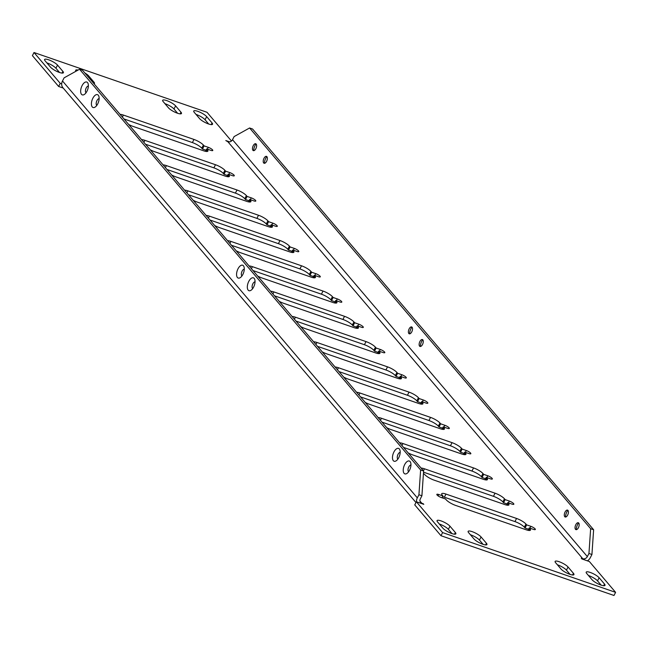 <?xml version="1.0" encoding="UTF-8"?>
<svg xmlns="http://www.w3.org/2000/svg" width="648" height="648" viewBox="0 0 648 648"><rect width="100%" height="100%" fill="white"/><g stroke="black" fill="none" stroke-linecap="round" stroke-linejoin="round"><path stroke-width="0.97" d="M437.068 494.999A3.629 0.883 -152.8 0 1 436.825 494.375A3.629 0.883 -152.8 0 1 438.761 494.513L442.94 495.963L442.244 495.137A7.979 1.936 -152.8 0 1 441.709 493.76A7.979 1.936 -152.8 0 1 445.97 494.076L516.561 518.457A7.979 1.936 -152.8 0 1 525.957 524.062L526.654 524.88L530.834 526.322A3.629 0.883 -152.8 0 1 534.074 527.982A3.629 0.883 -152.8 0 1 535.345 529.497A3.629 0.883 -152.8 0 1 533.417 529.359L529.238 527.909L529.934 528.736A7.979 1.936 -152.8 0 1 530.469 530.113A7.979 1.936 -152.8 0 1 526.208 529.797L455.617 505.416A7.979 1.936 -152.8 0 1 446.221 499.81L445.516 498.992L441.345 497.551A3.629 0.883 -152.8 0 1 437.068 494.999M253.668 150.684A6.796 3.345 109.1 0 1 255.101 145.379A6.796 3.345 109.1 0 1 256.009 143.897M255.839 148.716A3.645 1.798 -70.9 0 0 256.527 144.852A3.645 1.798 -70.9 0 0 254.745 143.897A3.645 1.798 -70.9 0 0 253.246 145.662A3.645 1.798 -70.9 0 0 252.671 149.899A3.645 1.798 -70.9 0 0 255.839 148.716M264.416 163.32A6.796 3.345 109.1 0 1 265.858 158.007A6.796 3.345 109.1 0 1 266.765 156.532M266.587 161.344A3.645 1.798 -70.9 0 0 267.284 157.488A3.645 1.798 -70.9 0 0 265.494 156.532A3.645 1.798 -70.9 0 0 263.995 158.298A3.645 1.798 -70.9 0 0 263.42 162.535A3.645 1.798 -70.9 0 0 266.587 161.344M409.577 333.866A6.796 3.345 109.1 0 1 411.01 328.56A6.796 3.345 109.1 0 1 411.917 327.078M411.747 331.898A3.645 1.798 -70.9 0 0 412.436 328.034A3.645 1.798 -70.9 0 0 410.654 327.086A3.645 1.798 -70.9 0 0 409.155 328.852A3.645 1.798 -70.9 0 0 408.58 333.088A3.645 1.798 -70.9 0 0 411.747 331.898M420.325 346.502A6.796 3.345 109.1 0 1 421.767 341.196A6.796 3.345 109.1 0 1 422.674 339.714M422.496 344.534A3.645 1.798 -70.9 0 0 423.193 340.67A3.645 1.798 -70.9 0 0 421.403 339.714A3.645 1.798 -70.9 0 0 419.904 341.48A3.645 1.798 -70.9 0 0 419.329 345.716A3.645 1.798 -70.9 0 0 422.496 344.534M565.485 517.055A6.796 3.345 109.1 0 1 566.919 511.742A6.796 3.345 109.1 0 1 567.826 510.268M567.656 515.079A3.645 1.798 -70.9 0 0 568.345 511.215A3.645 1.798 -70.9 0 0 566.563 510.268A3.645 1.798 -70.9 0 0 565.064 512.033A3.645 1.798 -70.9 0 0 564.489 516.27A3.645 1.798 -70.9 0 0 567.656 515.079M576.234 529.683A6.796 3.345 109.1 0 1 577.676 524.378A6.796 3.345 109.1 0 1 578.583 522.895M578.405 527.715A3.645 1.798 -70.9 0 0 579.101 523.851A3.645 1.798 -70.9 0 0 577.311 522.904A3.645 1.798 -70.9 0 0 575.813 524.669A3.645 1.798 -70.9 0 0 575.238 528.906A3.645 1.798 -70.9 0 0 578.405 527.715M86.937 91.295A6.796 3.345 -70.9 0 0 88.007 83.398A6.796 3.345 -70.9 0 0 82.102 85.609A6.796 3.345 -70.9 0 0 80.814 92.81A6.796 3.345 -70.9 0 0 84.143 94.584A6.796 3.345 -70.9 0 0 86.937 91.295M88.379 85.99A3.645 1.798 -70.9 0 0 86.208 87.958A3.645 1.798 -70.9 0 0 86.038 92.777M97.694 103.931A6.796 3.345 -70.9 0 0 98.763 96.026A6.796 3.345 -70.9 0 0 92.85 98.245A6.796 3.345 -70.9 0 0 91.571 105.446A6.796 3.345 -70.9 0 0 94.9 107.22A6.796 3.345 -70.9 0 0 97.694 103.931M99.128 98.618A3.645 1.798 -70.9 0 0 96.957 100.594A3.645 1.798 -70.9 0 0 96.787 105.405M242.846 274.477A6.796 3.345 -70.9 0 0 243.915 266.579A6.796 3.345 -70.9 0 0 238.01 268.79A6.796 3.345 -70.9 0 0 236.723 275.999A6.796 3.345 -70.9 0 0 240.052 277.765A6.796 3.345 -70.9 0 0 242.846 274.477M244.288 269.171A3.645 1.798 -70.9 0 0 242.117 271.139A3.645 1.798 -70.9 0 0 241.947 275.959M253.603 287.113A6.796 3.345 -70.9 0 0 254.672 279.215A6.796 3.345 -70.9 0 0 248.759 281.426A6.796 3.345 -70.9 0 0 247.479 288.627A6.796 3.345 -70.9 0 0 250.808 290.401A6.796 3.345 -70.9 0 0 253.603 287.113M255.037 281.807A3.645 1.798 -70.9 0 0 252.866 283.775A3.645 1.798 -70.9 0 0 252.696 288.595M398.755 457.666A6.796 3.345 -70.9 0 0 399.824 449.761A6.796 3.345 -70.9 0 0 393.919 451.98A6.796 3.345 -70.9 0 0 392.631 459.181A6.796 3.345 -70.9 0 0 395.96 460.955A6.796 3.345 -70.9 0 0 398.755 457.666M400.197 452.353A3.645 1.798 -70.9 0 0 398.026 454.329A3.645 1.798 -70.9 0 0 397.856 459.14M409.512 470.294A6.796 3.345 -70.9 0 0 410.581 462.397A6.796 3.345 -70.9 0 0 404.668 464.608A6.796 3.345 -70.9 0 0 403.388 471.817A6.796 3.345 -70.9 0 0 406.709 473.583A6.796 3.345 -70.9 0 0 409.512 470.294M410.945 464.989A3.645 1.798 -70.9 0 0 408.775 466.957A3.645 1.798 -70.9 0 0 408.605 471.776M123.971 118.957L192.383 142.584A7.979 1.936 -152.8 0 1 201.779 148.19L202.484 149.008L205.991 150.223M145.476 144.221L213.889 167.856A7.979 1.936 -152.8 0 1 223.285 173.453L223.981 174.272L227.497 175.487M166.982 169.484L235.394 193.12A7.979 1.936 -152.8 0 1 244.79 198.725L245.487 199.543L249.002 200.758M188.487 194.756L256.9 218.384A7.979 1.936 -152.8 0 1 266.296 223.989L266.992 224.807L270.508 226.022M209.993 220.02L278.397 243.656A7.979 1.936 -152.8 0 1 287.801 249.253L288.498 250.079L292.013 251.286M231.498 245.292L299.903 268.92A7.979 1.936 -152.8 0 1 309.307 274.525L310.003 275.343L313.519 276.558M253.004 270.556L321.408 294.184A7.979 1.936 -152.8 0 1 330.812 299.789L331.509 300.607L335.024 301.822M274.509 295.82L342.914 319.456A7.979 1.936 -152.8 0 1 352.318 325.053L353.014 325.879L356.53 327.086M296.014 321.092L364.419 344.72A7.979 1.936 -152.8 0 1 373.823 350.325L374.52 351.143L378.035 352.358M317.52 346.356L385.925 369.992A7.979 1.936 -152.8 0 1 395.329 375.589L396.025 376.407L399.541 377.622M339.017 371.62L407.43 395.256A7.979 1.936 -152.8 0 1 416.826 400.861L417.523 401.679L421.038 402.894M360.523 396.892L428.935 420.52A7.979 1.936 -152.8 0 1 438.332 426.125L439.028 426.943L442.544 428.158M382.028 422.156L450.441 445.792A7.979 1.936 -152.8 0 1 459.837 451.389L460.534 452.207L464.049 453.422M403.534 447.42L471.947 471.055A7.979 1.936 -152.8 0 1 481.343 476.661L482.039 477.479L485.555 478.694M229.708 141.888L225.788 140.535L227.926 141.807L582.755 558.706L581.264 558.195L581.904 558.949L589.364 561.524L615.6 592.353L613.996 595.48L440.988 535.718L414.752 504.889L416.364 501.763L423.816 504.338L421.678 503.067L419.945 501.026M63.212 88.055L58.636 86.476L32.4 55.647L34.004 52.52L207.012 112.282L231.466 141.013M588.457 575.513A7.557 1.831 -152.8 0 1 597.521 580.875L601.142 585.128M557.385 564.781A7.557 1.831 -152.8 0 1 566.449 570.143L570.07 574.395M439.312 523.989A7.557 1.831 -152.8 0 1 448.384 529.351L452.004 533.604M470.383 534.721A7.557 1.831 -152.8 0 1 479.455 540.084L483.076 544.336M46.859 62.872A7.557 1.831 -152.8 0 1 55.922 68.234L59.543 72.487M195.996 114.396A7.557 1.831 -152.8 0 1 205.06 119.758L208.688 124.011M164.924 103.664A7.557 1.831 -152.8 0 1 173.988 109.018L177.617 113.279M442.568 496.684A7.979 1.936 -152.8 0 1 444.358 497.202L514.949 521.591A7.979 1.936 -152.8 0 1 524.354 527.189L525.05 528.007L528.566 529.222M423.525 472.165L493.444 496.319A7.979 1.936 -152.8 0 1 502.848 501.925L503.545 502.743L507.06 503.958M593.625 529.74L591.932 554.51L588.951 553.481L590.644 528.711L593.625 529.74L252.566 129.009L249.585 127.98L234.122 136.582L232.519 139.709A3.629 3.029 -40.4 0 1 227.926 141.807M587.412 560.852A7.25 6.059 139.6 0 0 590.328 557.645L591.932 554.51M421.913 495.777L418.932 494.748L420.625 469.978L79.558 69.247L82.547 70.276L423.606 471.007L421.913 495.777L420.309 498.903A3.629 3.029 139.6 0 0 420.528 502.289A3.629 3.029 139.6 0 0 421.678 503.067M79.558 69.247L64.103 77.841L62.5 80.976A7.25 6.059 -40.4 0 0 62.937 87.731L415.967 502.524M418.932 494.748L417.32 497.875A7.25 6.059 139.6 0 0 416.559 501.827M421.143 468.107A7.979 1.936 -152.8 0 1 424.464 468.804L495.056 493.193A7.979 1.936 -152.8 0 1 504.46 498.798L505.156 499.616L509.328 501.058A3.629 0.883 -152.8 0 1 512.568 502.718A3.629 0.883 -152.8 0 1 513.848 504.233A3.629 0.883 -152.8 0 1 511.912 504.087L507.732 502.645L508.429 503.464A7.979 1.936 -152.8 0 1 508.964 504.841A7.979 1.936 -152.8 0 1 504.703 504.533L434.111 480.144A7.979 1.936 -152.8 0 1 424.715 474.547L423.436 473.526M168.545 107.916L163.174 101.598A7.557 1.831 -152.8 0 1 162.664 100.294A7.557 1.831 -152.8 0 1 168.423 101.266A7.557 1.831 -152.8 0 1 175.6 105.891L180.978 112.209A7.557 1.831 -152.8 0 1 181.481 113.513A7.557 1.831 -152.8 0 1 175.721 112.541A7.557 1.831 -152.8 0 1 168.545 107.916M199.616 118.649L194.246 112.331A7.557 1.831 -152.8 0 1 193.736 111.027A7.557 1.831 -152.8 0 1 199.495 111.999A7.557 1.831 -152.8 0 1 206.672 116.624L212.05 122.942A7.557 1.831 -152.8 0 1 212.552 124.246A7.557 1.831 -152.8 0 1 206.793 123.282A7.557 1.831 -152.8 0 1 199.616 118.649M84.799 72.932A7.557 1.831 -152.8 0 1 88.598 75.84L93.976 82.158A7.557 1.831 -152.8 0 1 94.478 83.462A7.557 1.831 -152.8 0 1 94.025 83.77M75.946 71.256A7.557 1.831 -152.8 0 1 75.67 70.235A7.557 1.831 -152.8 0 1 78.092 70.065M57.526 65.1L62.905 71.418A7.557 1.831 -152.8 0 1 63.407 72.73A7.557 1.831 -152.8 0 1 57.648 71.758A7.557 1.831 -152.8 0 1 50.479 67.125L45.101 60.807A7.557 1.831 -152.8 0 1 44.599 59.503A7.557 1.831 -152.8 0 1 50.358 60.475A7.557 1.831 -152.8 0 1 57.526 65.1L55.922 68.234M481.059 536.957L486.437 543.275A7.557 1.831 -152.8 0 1 486.94 544.579A7.557 1.831 -152.8 0 1 481.18 543.607A7.557 1.831 -152.8 0 1 474.012 538.982L468.634 532.664A7.557 1.831 -152.8 0 1 468.131 531.352A7.557 1.831 -152.8 0 1 473.89 532.324A7.557 1.831 -152.8 0 1 481.059 536.957L479.455 540.084M449.987 526.225L455.366 532.535A7.557 1.831 -152.8 0 1 455.868 533.847A7.557 1.831 -152.8 0 1 450.109 532.875A7.557 1.831 -152.8 0 1 442.94 528.241L437.562 521.932A7.557 1.831 -152.8 0 1 437.06 520.619A7.557 1.831 -152.8 0 1 442.819 521.591A7.557 1.831 -152.8 0 1 449.987 526.225L448.384 529.351M568.061 567.008L573.44 573.326A7.557 1.831 -152.8 0 1 573.942 574.63A7.557 1.831 -152.8 0 1 568.183 573.666A7.557 1.831 -152.8 0 1 561.006 569.033L555.628 562.715A7.557 1.831 -152.8 0 1 555.125 561.411A7.557 1.831 -152.8 0 1 560.885 562.383A7.557 1.831 -152.8 0 1 568.061 567.008L566.449 570.143M599.133 577.749L604.503 584.059A7.557 1.831 -152.8 0 1 605.013 585.371A7.557 1.831 -152.8 0 1 599.254 584.399A7.557 1.831 -152.8 0 1 592.078 579.766L586.699 573.448A7.557 1.831 -152.8 0 1 586.197 572.144A7.557 1.831 -152.8 0 1 591.956 573.115A7.557 1.831 -152.8 0 1 599.133 577.749L597.521 580.875M61.698 83.843L60.24 83.341L34.004 52.52M615.6 592.353L442.592 532.583L416.364 501.763M399.638 442.843A7.979 1.936 -152.8 0 1 402.959 443.54L473.55 467.929A7.979 1.936 -152.8 0 1 482.954 473.526L483.651 474.344L487.823 475.794A3.629 0.883 -152.8 0 1 491.063 477.446A3.629 0.883 -152.8 0 1 492.342 478.961A3.629 0.883 -152.8 0 1 490.406 478.823L486.227 477.382L486.923 478.2A7.979 1.936 -152.8 0 1 487.458 479.577A7.979 1.936 -152.8 0 1 483.205 479.269L412.606 454.88A7.979 1.936 -152.8 0 1 408.2 452.903M378.132 417.579A7.979 1.936 -152.8 0 1 381.453 418.276L452.045 442.657A7.979 1.936 -152.8 0 1 461.449 448.262L462.145 449.08L466.317 450.522A3.629 0.883 -152.8 0 1 469.557 452.183A3.629 0.883 -152.8 0 1 470.837 453.697A3.629 0.883 -152.8 0 1 468.901 453.56L464.721 452.11L465.418 452.936A7.979 1.936 -152.8 0 1 465.953 454.313A7.979 1.936 -152.8 0 1 461.7 453.997L391.1 429.616A7.979 1.936 -152.8 0 1 386.694 427.64M356.627 392.307A7.979 1.936 -152.8 0 1 359.948 393.004L430.539 417.393A7.979 1.936 -152.8 0 1 439.943 422.998L440.64 423.816L444.812 425.258A3.629 0.883 -152.8 0 1 448.052 426.919A3.629 0.883 -152.8 0 1 449.331 428.433A3.629 0.883 -152.8 0 1 447.395 428.288L443.216 426.846L443.912 427.664A7.979 1.936 -152.8 0 1 444.447 429.041A7.979 1.936 -152.8 0 1 440.195 428.733L369.603 404.344A7.979 1.936 -152.8 0 1 365.189 402.376M335.121 367.043A7.979 1.936 -152.8 0 1 338.442 367.74L409.034 392.129A7.979 1.936 -152.8 0 1 418.438 397.726L419.135 398.544L423.314 399.994A3.629 0.883 -152.8 0 1 426.546 401.647A3.629 0.883 -152.8 0 1 427.826 403.161A3.629 0.883 -152.8 0 1 425.89 403.024L421.718 401.582L422.415 402.4A7.979 1.936 -152.8 0 1 422.942 403.777A7.979 1.936 -152.8 0 1 418.689 403.469L348.098 379.08A7.979 1.936 -152.8 0 1 343.683 377.104M313.616 341.78A7.979 1.936 -152.8 0 1 316.937 342.468L387.528 366.857A7.979 1.936 -152.8 0 1 396.932 372.462L397.629 373.28L401.809 374.722A3.629 0.883 -152.8 0 1 405.049 376.383A3.629 0.883 -152.8 0 1 406.32 377.897A3.629 0.883 -152.8 0 1 404.384 377.752L400.213 376.31L400.91 377.128A7.979 1.936 -152.8 0 1 401.436 378.513A7.979 1.936 -152.8 0 1 397.184 378.197L326.592 353.816A7.979 1.936 -152.8 0 1 322.186 351.84M292.11 316.507A7.979 1.936 -152.8 0 1 295.431 317.204L366.031 341.593A7.979 1.936 -152.8 0 1 375.427 347.198L376.124 348.017L380.303 349.458A3.629 0.883 -152.8 0 1 383.543 351.119A3.629 0.883 -152.8 0 1 384.815 352.634A3.629 0.883 -152.8 0 1 382.879 352.488L378.707 351.046L379.404 351.864A7.979 1.936 -152.8 0 1 379.939 353.241A7.979 1.936 -152.8 0 1 375.678 352.933L305.087 328.544A7.979 1.936 -152.8 0 1 300.68 326.568M270.613 291.244A7.979 1.936 -152.8 0 1 273.926 291.94L344.525 316.329A7.979 1.936 -152.8 0 1 353.921 321.926L354.618 322.745L358.798 324.186A3.629 0.883 -152.8 0 1 362.038 325.847A3.629 0.883 -152.8 0 1 363.309 327.361A3.629 0.883 -152.8 0 1 361.373 327.224L357.202 325.782L357.899 326.6A7.979 1.936 -152.8 0 1 358.433 327.977A7.979 1.936 -152.8 0 1 354.173 327.669L283.581 303.28A7.979 1.936 -152.8 0 1 279.175 301.304M249.107 265.98A7.979 1.936 -152.8 0 1 252.42 266.668L323.02 291.057A7.979 1.936 -152.8 0 1 332.416 296.663L333.113 297.481L337.292 298.922A3.629 0.883 -152.8 0 1 340.532 300.583A3.629 0.883 -152.8 0 1 341.804 302.098A3.629 0.883 -152.8 0 1 339.876 301.952L335.696 300.51L336.393 301.328A7.979 1.936 -152.8 0 1 336.928 302.713A7.979 1.936 -152.8 0 1 332.667 302.397L262.076 278.008A7.979 1.936 -152.8 0 1 257.669 276.04M227.602 240.708A7.979 1.936 -152.8 0 1 230.923 241.404L301.514 265.793A7.979 1.936 -152.8 0 1 310.91 271.399L311.607 272.217L315.787 273.659A3.629 0.883 -152.8 0 1 319.027 275.319A3.629 0.883 -152.8 0 1 320.298 276.834A3.629 0.883 -152.8 0 1 318.371 276.688L314.191 275.246L314.888 276.064A7.979 1.936 -152.8 0 1 315.422 277.441A7.979 1.936 -152.8 0 1 311.161 277.133L240.57 252.744A7.979 1.936 -152.8 0 1 236.164 250.768M206.096 215.444A7.979 1.936 -152.8 0 1 209.417 216.14L280.009 240.53A7.979 1.936 -152.8 0 1 289.413 246.127L290.11 246.945L294.281 248.386A3.629 0.883 -152.8 0 1 297.521 250.047A3.629 0.883 -152.8 0 1 298.801 251.562A3.629 0.883 -152.8 0 1 296.865 251.424L292.685 249.982L293.382 250.8A7.979 1.936 -152.8 0 1 293.917 252.177A7.979 1.936 -152.8 0 1 289.664 251.87L219.065 227.48A7.979 1.936 -152.8 0 1 214.658 225.504M184.591 190.18A7.979 1.936 -152.8 0 1 187.912 190.868L258.503 215.258A7.979 1.936 -152.8 0 1 267.908 220.863L268.604 221.681L272.776 223.123A3.629 0.883 -152.8 0 1 276.016 224.783A3.629 0.883 -152.8 0 1 277.295 226.298A3.629 0.883 -152.8 0 1 275.36 226.152L271.18 224.71L271.877 225.528A7.979 1.936 -152.8 0 1 272.411 226.913A7.979 1.936 -152.8 0 1 268.159 226.598L197.559 202.208A7.979 1.936 -152.8 0 1 193.153 200.24M163.085 164.908A7.979 1.936 -152.8 0 1 166.406 165.605L236.998 189.994A7.979 1.936 -152.8 0 1 246.402 195.599L247.099 196.417L251.27 197.859A3.629 0.883 -152.8 0 1 254.51 199.511A3.629 0.883 -152.8 0 1 255.79 201.026A3.629 0.883 -152.8 0 1 253.854 200.888L249.674 199.446L250.371 200.264A7.979 1.936 -152.8 0 1 250.906 201.641A7.979 1.936 -152.8 0 1 246.653 201.334L176.054 176.945A7.979 1.936 -152.8 0 1 171.647 174.968M141.58 139.644A7.979 1.936 -152.8 0 1 144.901 140.341L215.492 164.73A7.979 1.936 -152.8 0 1 224.897 170.327L225.593 171.145L229.765 172.587A3.629 0.883 -152.8 0 1 233.005 174.247A3.629 0.883 -152.8 0 1 234.284 175.762A3.629 0.883 -152.8 0 1 232.349 175.624L228.177 174.182L228.874 175.001A7.979 1.936 -152.8 0 1 229.4 176.377A7.979 1.936 -152.8 0 1 225.148 176.07L154.556 151.681A7.979 1.936 -152.8 0 1 150.142 149.704M120.074 114.372A7.979 1.936 -152.8 0 1 123.395 115.069L193.987 139.458A7.979 1.936 -152.8 0 1 203.391 145.063L204.088 145.881L208.267 147.323A3.629 0.883 -152.8 0 1 211.507 148.983A3.629 0.883 -152.8 0 1 212.779 150.498A3.629 0.883 -152.8 0 1 210.843 150.352L206.672 148.91L207.368 149.728A7.979 1.936 -152.8 0 1 207.895 151.114A7.979 1.936 -152.8 0 1 203.642 150.798L133.051 126.409A7.979 1.936 -152.8 0 1 128.644 124.44M442.592 532.583L440.988 535.718M60.24 83.341L58.636 86.476M423.168 503.577L422.942 504.031M420.625 469.978L423.606 471.007M582.755 558.706A3.629 3.029 139.6 0 0 587.347 556.608L588.951 553.481M590.644 528.711L249.585 127.98M529.238 527.909L528.007 530.315M526.654 524.88L525.05 528.007M442.94 495.963L442.009 497.777M505.156 499.616L503.545 502.743M507.732 502.645L506.501 505.051M483.651 474.344L482.039 477.479M486.227 477.382L484.996 479.779M462.145 449.08L460.534 452.207M464.721 452.11L463.49 454.515M440.64 423.816L439.028 426.943M443.216 426.846L441.985 429.251M419.135 398.544L417.523 401.679M421.718 401.582L420.479 403.979M397.629 373.28L396.025 376.407M400.213 376.31L398.974 378.716M376.124 348.017L374.52 351.143M378.707 351.046L377.468 353.452M354.618 322.745L353.014 325.879M357.202 325.782L355.963 328.18M333.113 297.481L331.509 300.607M335.696 300.51L334.457 302.916M311.607 272.217L310.003 275.343M314.191 275.246L312.96 277.652M290.11 246.945L288.498 250.079M292.685 249.982L291.454 252.38M268.604 221.681L266.992 224.807M271.18 224.71L269.949 227.116M247.099 196.417L245.487 199.543M249.674 199.446L248.443 201.852M225.593 171.145L223.981 174.272M228.177 174.182L226.938 176.58M204.088 145.881L202.484 149.008M206.672 148.91L205.432 151.316M438.761 494.513L438.072 495.866M417.32 497.875L62.5 80.976M587.347 556.608L232.519 139.709M604.503 584.059L603.653 585.719M573.44 573.326L572.581 574.987M455.366 532.535L454.515 534.195M486.437 543.275L485.587 544.928M62.905 71.418L62.054 73.078M93.976 82.158L93.482 83.122M88.598 75.84L88.104 76.804M206.672 116.624L205.06 119.758M212.05 122.942L211.199 124.602M175.6 105.891L173.988 109.018M180.978 112.209L180.128 113.87M529.934 528.736L529.035 530.477M530.834 526.322L529.902 528.144M525.957 524.062L524.354 527.189M516.561 518.457L514.949 521.591M445.97 494.076L444.358 497.202M424.464 468.804L423.436 470.804M495.056 493.193L493.444 496.319M504.46 498.798L502.848 501.925M509.328 501.058L508.397 502.872M508.429 503.464L507.53 505.213M402.959 443.54L401.93 445.541M473.55 467.929L471.947 471.055M482.954 473.526L481.343 476.661M487.823 475.794L486.891 477.608M486.923 478.2L486.024 479.949M381.453 418.276L380.425 420.269M452.045 442.657L450.441 445.792M461.449 448.262L459.837 451.389M466.317 450.522L465.385 452.345M465.418 452.936L464.519 454.677M359.948 393.004L358.919 395.005M430.539 417.393L428.935 420.52M439.943 422.998L438.332 426.125M444.812 425.258L443.88 427.073M443.912 427.664L443.021 429.413M338.442 367.74L337.414 369.741M409.034 392.129L407.43 395.256M418.438 397.726L416.826 400.861M423.314 399.994L422.375 401.809M422.415 402.4L421.516 404.149M316.937 342.468L315.908 344.469M387.528 366.857L385.925 369.992M396.932 372.462L395.329 375.589M401.809 374.722L400.869 376.545M400.91 377.128L400.01 378.877M295.431 317.204L294.411 319.205M366.031 341.593L364.419 344.72M375.427 347.198L373.823 350.325M380.303 349.458L379.364 351.273M379.404 351.864L378.505 353.614M273.926 291.94L272.905 293.933M344.525 316.329L342.914 319.456M353.921 321.926L352.318 325.053M358.798 324.186L357.866 326.009M357.899 326.6L356.999 328.35M252.42 266.668L251.4 268.669M323.02 291.057L321.408 294.184M332.416 296.663L330.812 299.789M337.292 298.922L336.361 300.745M336.393 301.328L335.494 303.078M230.923 241.404L229.894 243.405M301.514 265.793L299.903 268.92M310.91 271.399L309.307 274.525M315.787 273.659L314.855 275.473M314.888 276.064L313.988 277.814M209.417 216.14L208.389 218.133M280.009 240.53L278.397 243.656M289.413 246.127L287.801 249.253M294.281 248.386L293.35 250.209M293.382 250.8L292.483 252.55M187.912 190.868L186.883 192.869M258.503 215.258L256.9 218.384M267.908 220.863L266.296 223.989M272.776 223.123L271.844 224.937M271.877 225.528L270.977 227.278M166.406 165.605L165.378 167.605M236.998 189.994L235.394 193.12M246.402 195.599L244.79 198.725M251.27 197.859L250.339 199.673M250.371 200.264L249.472 202.014M144.901 140.341L143.872 142.333M215.492 164.73L213.889 167.856M224.897 170.327L223.285 173.453M229.765 172.587L228.833 174.409M228.874 175.001L227.975 176.75M123.395 115.069L122.367 117.069M193.987 139.458L192.383 142.584M203.391 145.063L201.779 148.19M208.267 147.323L207.328 149.137M207.368 149.728L206.469 151.478"/></g></svg>
